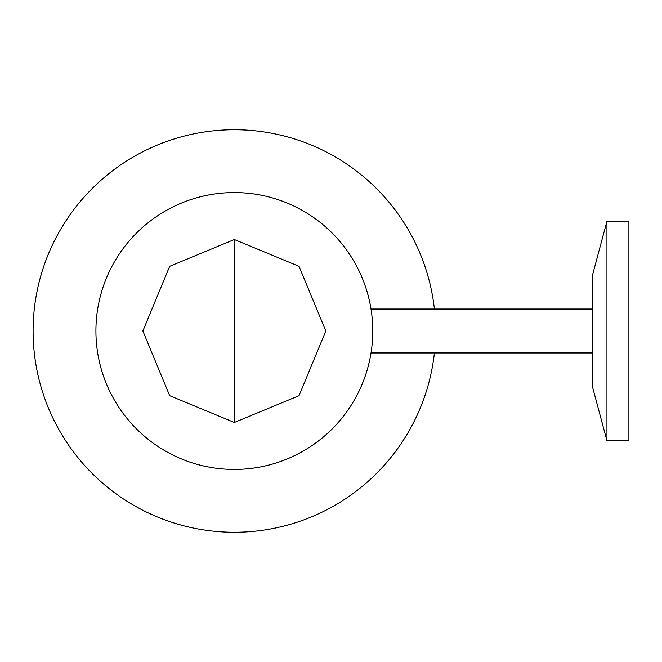 <?xml version="1.0" encoding="UTF-8"?>
<svg xmlns="http://www.w3.org/2000/svg" width="662" height="662" viewBox="0 0 662 662"><rect width="100%" height="100%" fill="white"/><g stroke="black" fill="none" stroke-linecap="round" stroke-linejoin="round"><path stroke-width="0.99" d="M606.946 331L606.946 440.768L628.9 440.768L628.9 221.232L606.946 221.232L606.946 331M606.946 221.232L592.308 275.855L592.308 386.145L606.946 440.768M372.764 331C372.185 317.661 371.605 310.337 371.018 309.046A138.432 138.432 0 0 0 223.334 193.006A138.432 138.432 0 0 0 95.916 331A138.424 138.424 0 0 1 234.348 192.576A138.424 138.424 0 0 1 372.764 331A138.424 138.424 0 0 1 234.348 469.424A138.424 138.424 0 0 1 95.924 331A138.432 138.432 0 0 0 223.334 468.994A138.432 138.432 0 0 0 371.026 352.954L592.308 352.954M434.396 309.046A201.248 201.248 0 0 0 223.351 130.05A201.248 201.248 0 0 0 33.1 331A201.248 201.248 0 0 0 223.351 531.95A201.248 201.248 0 0 0 434.396 352.954M234.348 239.528L234.348 422.472L169.671 395.686L142.868 331L169.671 266.314L234.348 239.528L299.025 266.314L325.82 331L299.025 395.686L234.348 422.472M592.308 309.046L371.018 309.046"/></g></svg>
